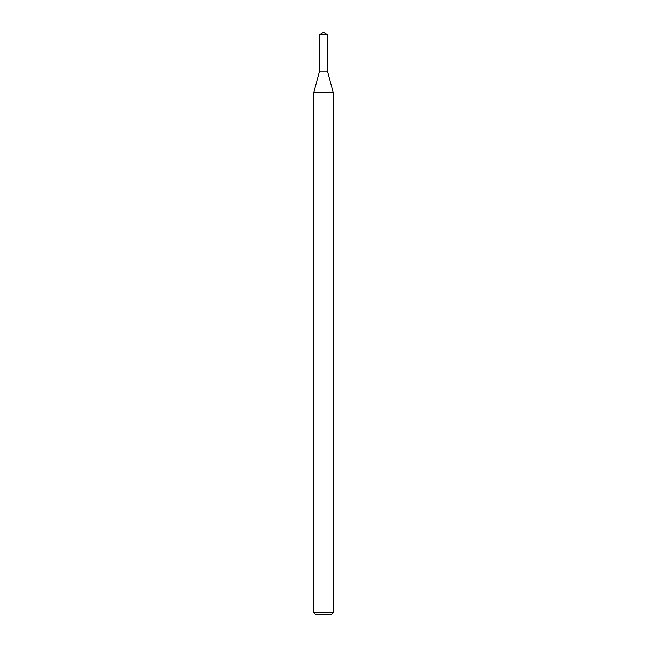 <?xml version="1.0" encoding="UTF-8"?>
<svg xmlns="http://www.w3.org/2000/svg" width="647" height="647" viewBox="0 0 647 647"><rect width="100%" height="100%" fill="white"/><g stroke="black" fill="none" stroke-linecap="round" stroke-linejoin="round"><path stroke-width="0.49" stroke-dasharray="3.23 2.43" d="M327.479 71.17L319.521 71.17L327.479 71.17M333.205 92.537L313.795 92.537M333.205 612.709L313.795 612.709M331.264 614.65L315.736 614.65M327.479 34.744L319.521 34.744"/><path stroke-width="0.97" d="M319.521 34.744L319.521 71.17L327.479 71.17L333.205 92.537L313.795 92.537L319.521 71.17L327.479 71.17L327.479 34.744L319.521 34.744L323.5 32.35L327.479 34.744M333.205 612.709L331.264 614.65L315.736 614.65L313.795 612.709L333.205 612.709L333.205 92.537M313.795 612.709L313.795 92.537"/></g></svg>
